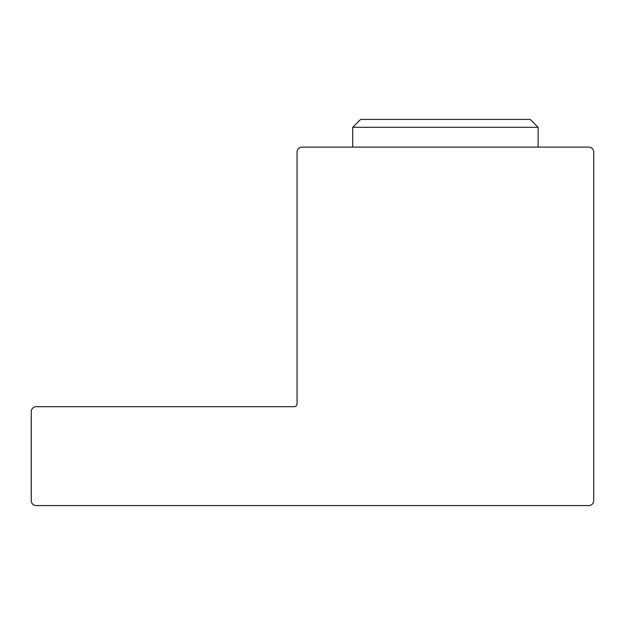 <?xml version="1.0" encoding="UTF-8"?>
<svg xmlns="http://www.w3.org/2000/svg" width="625" height="625" viewBox="0 0 625 625"><rect width="100%" height="100%" fill="white"/><g stroke="black" fill="none" stroke-linecap="round" stroke-linejoin="round"><path stroke-width="0.94" d="M294.109 406.695C296.062 406.359 297.055 405.375 297.07 403.727C297.055 405.375 296.062 406.359 294.109 406.695L36.195 406.695A4.945 4.945 0 0 0 31.25 411.641L31.25 500.641A4.945 4.945 0 0 0 36.195 505.586L588.805 505.586A4.945 4.945 0 0 0 593.75 500.641L593.75 152.047A4.945 4.945 0 0 0 588.805 147.102L302.016 147.102A4.945 4.945 0 0 0 297.07 152.047L297.07 403.727A2.969 2.969 0 0 1 294.109 406.695M352.703 127.32L538.125 127.32L530.211 119.414L360.609 119.414L352.703 127.32L352.703 147.102M538.125 147.102L538.125 127.32"/></g></svg>
